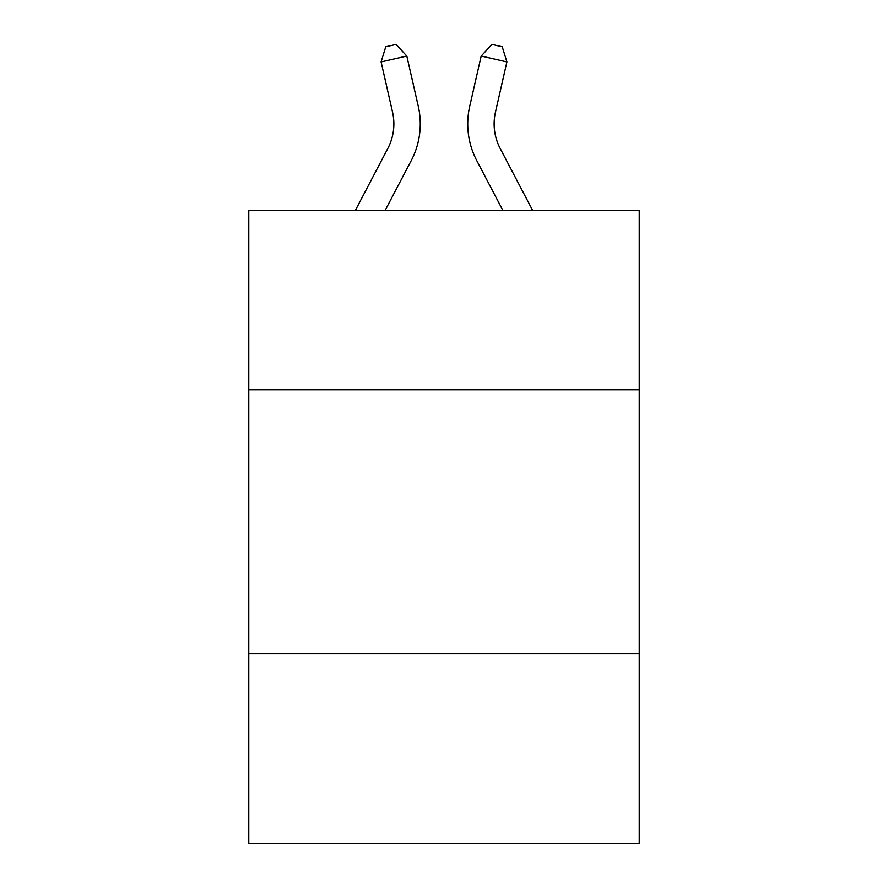 <?xml version="1.0" encoding="UTF-8"?>
<svg xmlns="http://www.w3.org/2000/svg" width="888" height="888" viewBox="0 0 888 888"><rect width="100%" height="100%" fill="white"/><g stroke="black" fill="none" stroke-linecap="round" stroke-linejoin="round"><path stroke-width="1.33" d="M639.227 389.832L639.227 210.434L248.773 210.434L248.773 389.832L639.227 389.832L639.227 843.6L248.773 843.6L248.773 389.832M639.227 653.646L248.773 653.646M355.344 210.434L387.845 148.385A52.769 52.769 -58.2 0 0 392.552 112.177L381.096 61.883L385.758 46.742L396.048 44.4L406.815 56.022L418.281 106.316A79.143 79.143 120.5 0 1 411.222 160.628L385.126 210.434L411.222 160.628M532.656 210.434L500.155 148.385A52.769 52.769 58.2 0 1 495.449 112.177L506.904 61.883L481.185 56.022L469.719 106.316A79.143 79.143 -120.5 0 0 476.778 160.628L502.874 210.434L476.778 160.628M387.845 148.385A52.769 52.769 -59.5 0 0 392.552 112.177A52.769 52.769 -59.5 0 1 387.845 148.385A52.769 52.769 -59.5 0 0 392.552 112.177A52.769 52.769 -59.5 0 1 387.845 148.385A52.769 52.769 -59.5 0 0 392.552 112.177A52.769 52.769 -59.5 0 1 387.845 148.385A52.769 52.769 -59.5 0 0 392.552 112.177A52.769 52.769 -59.5 0 1 387.845 148.385A52.769 52.769 -59.5 0 0 392.552 112.177A52.769 52.769 -59.5 0 1 387.845 148.385A52.769 52.769 -59.5 0 0 392.552 112.177A52.769 52.769 -59.5 0 1 387.845 148.385A52.769 52.769 -59.5 0 0 392.552 112.177A52.769 52.769 -59.5 0 1 387.845 148.385A52.769 52.769 -59.5 0 0 392.552 112.177A52.769 52.769 -59.5 0 1 387.845 148.385A52.769 52.769 -59.5 0 0 392.552 112.177A52.769 52.769 -59.5 0 1 387.845 148.385A52.769 52.769 -59.5 0 0 392.552 112.177A52.769 52.769 -59.5 0 1 387.845 148.385A52.769 52.769 -59.5 0 0 392.552 112.177A52.769 52.769 -59.5 0 1 387.845 148.385A52.769 52.769 -59.5 0 0 392.552 112.177A52.769 52.769 -59.5 0 1 387.845 148.385A52.769 52.769 -59.5 0 0 392.552 112.177A52.769 52.769 -59.5 0 1 387.845 148.385A52.769 52.769 -59.5 0 0 392.552 112.177A52.769 52.769 -59.5 0 1 387.845 148.385A52.769 52.769 -59.5 0 0 392.552 112.177A52.769 52.769 -59.5 0 1 387.845 148.385A52.769 52.769 -59.5 0 0 392.552 112.177A52.769 52.769 -59.5 0 1 387.845 148.385A52.769 52.769 -59.5 0 0 392.552 112.177A52.769 52.769 -59.5 0 1 387.845 148.385A52.769 52.769 -59.5 0 0 392.552 112.177A52.769 52.769 -59.5 0 1 387.845 148.385A52.769 52.769 -59.5 0 0 392.552 112.177A52.769 52.769 -59.5 0 1 387.845 148.385A52.769 52.769 -59.5 0 0 392.552 112.177A52.769 52.769 -59.5 0 1 387.845 148.385A52.769 52.769 -59.5 0 0 392.552 112.177A52.769 52.769 -59.5 0 1 387.845 148.385A52.769 52.769 -59.5 0 0 392.552 112.177A52.769 52.769 -59.5 0 1 387.845 148.385A52.769 52.769 -59.5 0 0 392.552 112.177A52.769 52.769 -59.5 0 1 387.845 148.385A52.769 52.769 -59.5 0 0 392.552 112.177A52.769 52.769 -59.5 0 1 387.845 148.385A52.769 52.769 -59.5 0 0 392.552 112.177A52.769 52.769 -59.5 0 1 387.845 148.385A52.769 52.769 -59.5 0 0 392.552 112.177A52.769 52.769 -59.5 0 1 387.845 148.385A52.769 52.769 -59.5 0 0 392.552 112.177A52.769 52.769 -59.5 0 1 387.845 148.385A52.769 52.769 -59.5 0 0 392.552 112.177A52.769 52.769 -59.5 0 1 387.845 148.385A52.769 52.769 -59.5 0 0 392.552 112.177A52.769 52.769 -59.5 0 1 387.845 148.385A52.769 52.769 -59.5 0 0 392.552 112.177A52.769 52.769 -59.5 0 1 387.845 148.385A52.769 52.769 -59.5 0 0 392.552 112.177A52.769 52.769 -59.5 0 1 387.845 148.385A52.769 52.769 -59.5 0 0 392.552 112.177M381.096 61.883L406.815 56.022L418.281 106.316M500.155 148.385A52.769 52.769 59.5 0 1 495.449 112.177A52.769 52.769 59.5 0 0 500.155 148.385A52.769 52.769 59.5 0 1 495.449 112.177A52.769 52.769 59.5 0 0 500.155 148.385A52.769 52.769 59.5 0 1 495.449 112.177A52.769 52.769 59.5 0 0 500.155 148.385A52.769 52.769 59.5 0 1 495.449 112.177A52.769 52.769 59.5 0 0 500.155 148.385A52.769 52.769 59.5 0 1 495.449 112.177A52.769 52.769 59.5 0 0 500.155 148.385A52.769 52.769 59.5 0 1 495.449 112.177A52.769 52.769 59.5 0 0 500.155 148.385A52.769 52.769 59.5 0 1 495.449 112.177A52.769 52.769 59.5 0 0 500.155 148.385A52.769 52.769 59.5 0 1 495.449 112.177A52.769 52.769 59.5 0 0 500.155 148.385A52.769 52.769 59.5 0 1 495.449 112.177A52.769 52.769 59.5 0 0 500.155 148.385A52.769 52.769 59.5 0 1 495.449 112.177A52.769 52.769 59.5 0 0 500.155 148.385A52.769 52.769 59.5 0 1 495.449 112.177A52.769 52.769 59.5 0 0 500.155 148.385A52.769 52.769 59.5 0 1 495.449 112.177A52.769 52.769 59.5 0 0 500.155 148.385A52.769 52.769 59.5 0 1 495.449 112.177A52.769 52.769 59.5 0 0 500.155 148.385A52.769 52.769 59.5 0 1 495.449 112.177A52.769 52.769 59.5 0 0 500.155 148.385A52.769 52.769 59.5 0 1 495.449 112.177A52.769 52.769 59.5 0 0 500.155 148.385A52.769 52.769 59.5 0 1 495.449 112.177A52.769 52.769 59.5 0 0 500.155 148.385A52.769 52.769 59.5 0 1 495.449 112.177A52.769 52.769 59.5 0 0 500.155 148.385A52.769 52.769 59.5 0 1 495.449 112.177A52.769 52.769 59.5 0 0 500.155 148.385A52.769 52.769 59.5 0 1 495.449 112.177A52.769 52.769 59.5 0 0 500.155 148.385A52.769 52.769 59.5 0 1 495.449 112.177A52.769 52.769 59.5 0 0 500.155 148.385A52.769 52.769 59.5 0 1 495.449 112.177A52.769 52.769 59.5 0 0 500.155 148.385A52.769 52.769 59.5 0 1 495.449 112.177A52.769 52.769 59.5 0 0 500.155 148.385A52.769 52.769 59.5 0 1 495.449 112.177A52.769 52.769 59.5 0 0 500.155 148.385A52.769 52.769 59.5 0 1 495.449 112.177A52.769 52.769 59.5 0 0 500.155 148.385A52.769 52.769 59.5 0 1 495.449 112.177A52.769 52.769 59.5 0 0 500.155 148.385A52.769 52.769 59.5 0 1 495.449 112.177A52.769 52.769 59.5 0 0 500.155 148.385A52.769 52.769 59.5 0 1 495.449 112.177A52.769 52.769 59.5 0 0 500.155 148.385A52.769 52.769 59.5 0 1 495.449 112.177A52.769 52.769 59.5 0 0 500.155 148.385A52.769 52.769 59.5 0 1 495.449 112.177A52.769 52.769 59.5 0 0 500.155 148.385A52.769 52.769 59.5 0 1 495.449 112.177A52.769 52.769 59.5 0 0 500.155 148.385A52.769 52.769 59.5 0 1 495.449 112.177A52.769 52.769 59.5 0 0 500.155 148.385A52.769 52.769 59.5 0 1 495.449 112.177M506.904 61.883L502.242 46.742L491.952 44.4L481.185 56.022L469.719 106.316"/></g></svg>
